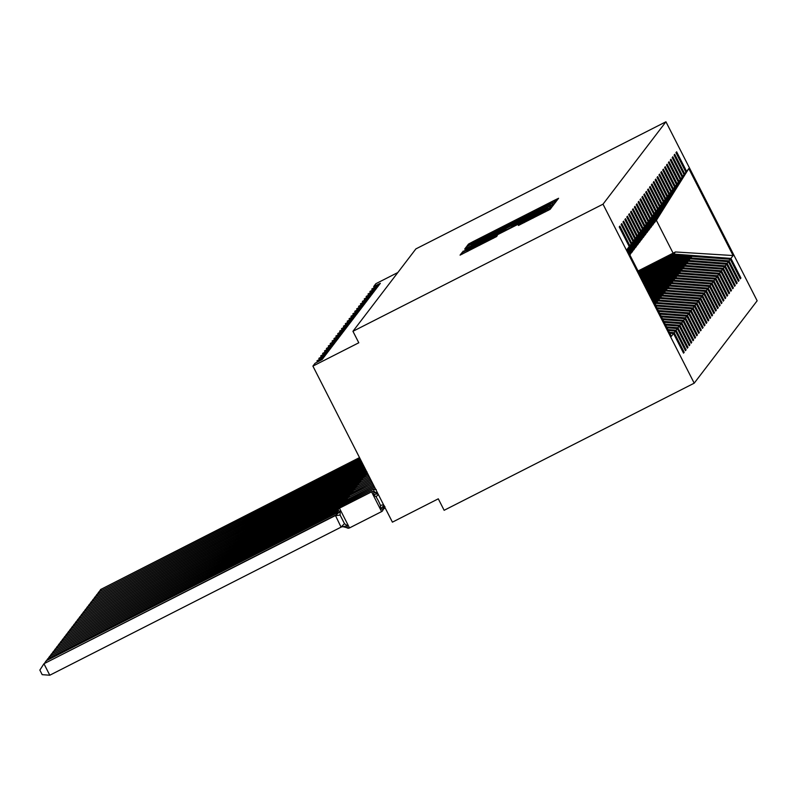 <?xml version="1.0" encoding="UTF-8"?>
<svg xmlns="http://www.w3.org/2000/svg" width="797" height="797" viewBox="0 0 797 797"><rect width="100%" height="100%" fill="white"/><g stroke="black" fill="none" stroke-linecap="round" stroke-linejoin="round"><path stroke-width="1.2" d="M553.746 202.079L557.003 200.346L558.587 198.274L554.234 200.376L473.159 241.581L468.506 244.071L466.932 246.143L530.214 213.417L553.746 202.079M518.389 225.471L550.139 209.332L551.893 207.031L466.474 250.348L461.822 252.828L460.068 255.13L496.551 236.579L497.298 235.583L467.66 250.238L480.113 243.573L533.482 216.445L545.138 210.816L519.136 224.485L518.399 225.481M665.943 121.782L603.01 204.181L694.207 383.178L757.15 300.778L665.943 121.782L415.885 248.903L352.941 331.303L358.789 342.78L312.902 366.102L315.064 363.283L322.167 359.487L323.602 357.604L316.947 360.822L324.06 357.016L325.495 355.133L318.84 358.341L325.953 354.535L327.388 352.653L320.733 355.861L327.846 352.055L329.281 350.182L322.626 353.39L329.739 349.584L331.173 347.701L324.509 350.909L331.622 347.103L333.066 345.231L326.401 348.438L333.515 344.633L334.949 342.75L328.294 345.958L335.407 342.152L336.842 340.279L330.187 343.487L337.3 339.681L338.735 337.798L332.08 341.006L339.193 337.201L340.628 335.318L333.973 338.536L341.086 334.73L342.521 332.847L335.856 336.055L342.969 332.249L344.414 330.366L337.749 333.584L344.862 329.779L346.306 327.896L339.642 331.104L346.755 327.298L348.189 325.415L341.534 328.633L348.648 324.827L350.082 322.944L343.427 326.152L350.541 322.347L351.975 320.464L345.32 323.682L352.433 319.876L353.868 317.993L347.203 321.201L354.316 317.395L355.761 315.512L349.096 318.73L356.209 314.925L357.654 313.042L350.989 316.25L358.102 312.444L359.537 310.561L352.882 313.779L359.995 309.973L361.43 308.09L354.775 311.298L361.888 307.493L363.322 305.61L356.667 308.828L363.781 305.022L365.215 303.139L358.55 306.347L365.664 302.541L367.108 300.658L360.443 303.866L367.556 300.061L369.001 298.188L362.336 301.396L369.449 297.59L370.884 295.707L364.229 298.915L371.342 295.109L372.777 293.236L366.122 296.444L373.235 292.638L374.67 290.756L368.015 293.963L375.128 290.158L376.563 288.285L369.908 291.493L377.011 287.687L378.455 285.804L371.791 289.012L378.904 285.206L380.348 283.324L373.683 286.541L375.845 283.712L397.842 272.524M603.01 204.181L352.941 331.303M550.109 205.765L554.762 203.285L556.515 200.983L552.162 203.086L471.087 244.3L466.434 246.781L464.681 249.082L550.109 205.765M554.204 204.012L552.451 206.303L547.798 208.794L462.37 252.101L467.779 248.634L505.308 229.436L467.431 248.006L554.204 204.012M669.759 333.226L673.545 333.515L671.363 336.374L627.05 249.401L629.231 246.542L619.239 226.926L619.877 226.089L629.869 245.715L627.289 249.879M629.231 246.542L627.239 249.77M629.869 245.715L631.124 244.071L621.132 224.445L621.76 223.618L631.762 243.234L627.458 250.198M631.124 244.071L627.398 250.099M631.762 243.234L633.017 241.591L623.015 221.974L623.653 221.138L633.655 240.764L627.618 250.517M633.017 241.591L627.568 250.417M633.655 240.764L634.91 239.12L624.908 219.494L625.545 218.667L635.548 238.283L627.777 250.846M634.91 239.12L627.727 250.736M635.548 238.283L636.803 236.639L626.801 217.023L627.438 216.186L637.431 235.812L627.946 251.165M636.803 236.639L627.887 251.055M637.431 235.812L638.686 234.169L628.694 214.542L629.331 213.716L639.324 233.332L628.106 251.483M638.686 234.169L628.056 251.374M639.324 233.332L640.579 231.688L630.586 212.072L631.224 211.235L641.216 230.861L628.275 251.802M640.579 231.688L628.215 251.693M641.216 230.861L642.472 229.217L632.479 209.591L633.107 208.764L643.109 228.38L628.434 252.121M642.472 229.217L628.375 252.011M643.109 228.38L644.365 226.737L634.372 207.12L635 206.284L645.002 225.91L628.594 252.44M644.365 226.737L628.544 252.33M645.002 225.91L646.257 224.266L636.255 204.64L636.893 203.813L646.895 223.429L628.763 252.759M646.257 224.266L628.703 252.649M646.895 223.429L648.15 221.785L638.148 202.169L638.786 201.332L648.778 220.958L628.923 253.077M648.15 221.785L628.863 252.968M648.778 220.958L650.043 219.314L640.041 199.688L640.678 198.861L650.671 218.478L629.082 253.396M650.043 219.314L629.032 253.297M650.671 218.478L651.926 216.834L641.934 197.218L642.571 196.381L652.564 216.007L629.251 253.715M651.926 216.834L629.192 253.615M652.564 216.007L653.819 214.363L643.827 194.737L644.454 193.91L654.457 213.526L629.411 254.044M653.819 214.363L629.361 253.934M654.457 213.526L655.712 211.882L645.719 192.266L646.347 191.429L656.349 211.046L629.57 254.363M655.712 211.882L629.52 254.253M656.349 211.046L657.605 209.402L647.602 189.786L648.24 188.959L658.242 208.575L629.74 254.681M657.605 209.402L629.68 254.572M629.869 254.851L661.39 204.45L651.388 184.834L652.026 183.997L662.018 203.624L631.941 252.29L663.273 201.98L653.281 182.354L653.919 181.527L663.911 201.143L633.824 249.81L665.166 199.499L655.174 179.883L655.811 179.046L665.804 198.672L635.717 247.339L667.059 197.028L657.067 177.402L657.694 176.575L667.697 196.192L637.61 244.858L668.952 194.548L658.95 174.932L659.587 174.095L669.59 193.721L639.503 242.388L670.845 192.077L660.843 172.451L661.48 171.624L671.482 191.24L641.396 239.907L672.738 189.596L662.735 169.98L663.373 169.143L673.365 188.769L643.289 237.436L674.621 187.126L664.628 167.5L665.266 166.673L675.258 186.289L645.172 234.956L676.514 184.645L666.521 165.029L667.159 164.192L677.151 183.818L647.064 232.475L678.406 182.174L668.414 162.548L669.042 161.721L679.044 181.337L648.957 230.004L680.299 179.694L670.297 160.077L670.935 159.241L680.937 178.867L650.85 227.524L682.192 177.223L672.19 157.597L672.827 156.77L682.83 176.386L652.743 225.053L684.085 174.742L674.083 155.126L674.72 154.289L684.713 173.915L654.636 222.572L685.968 172.272L675.976 152.645L676.613 151.819L686.606 171.435L656.519 220.102L688.797 168.575L733.11 255.548L675.428 251.962L673.106 253.167L656.32 220.231M658.242 208.575L659.498 206.931L649.495 187.305L650.133 186.478L660.125 206.094L630.048 254.761M659.498 206.931L629.849 254.891M683.338 352.732L684.185 352.304L674.182 332.688L675.438 331.044L668.374 330.506M669.291 332.309L674.182 332.688M685.231 350.262L686.078 349.833L676.075 330.207L677.33 328.563L666.979 327.776M667.906 329.589L676.075 330.207M687.124 347.781L687.96 347.353L677.968 327.736L679.223 326.093L665.595 325.056M666.511 326.86L677.968 327.736M689.016 345.31L689.853 344.882L679.861 325.256L681.116 323.612L664.21 322.327M665.126 324.14L679.861 325.256M690.909 342.83L691.746 342.401L681.754 322.785L683.009 321.141L662.815 319.597M663.742 321.41L681.754 322.785M692.792 340.359L693.639 339.93L683.637 320.304L684.892 318.661L661.43 316.877M662.347 318.69L683.637 320.304M694.685 337.878L695.532 337.45L685.53 317.834L686.785 316.19L660.036 314.148M660.962 315.961L685.53 317.834M696.578 335.407L697.425 334.979L687.422 315.353L688.678 313.709L658.651 311.428M659.577 313.231L687.422 315.353M698.471 332.927L699.308 332.498L689.315 312.882L690.571 311.238L657.266 308.698M658.183 310.511L689.315 312.882M700.364 330.446L701.201 330.028L691.208 310.402L692.463 308.758L655.871 305.978M656.798 307.781L691.208 310.402M702.257 327.975L703.093 327.547L693.101 307.931L694.356 306.287L654.486 303.249M655.403 305.062L693.101 307.931M704.14 325.495L704.986 325.066L694.984 305.45L696.249 303.806L653.092 300.519M654.018 302.332L694.984 305.45M706.032 323.024L706.879 322.596L696.877 302.98L698.132 301.336L651.707 297.799M652.633 299.602L696.877 302.98M707.925 320.543L708.772 320.115L698.77 300.499L700.025 298.855L650.322 295.069M651.239 296.882L698.77 300.499M709.818 318.073L710.655 317.644L700.663 298.018L701.918 296.374L648.927 292.35M649.854 294.153L700.663 298.018M711.711 315.592L712.548 315.164L702.556 295.548L703.811 293.904L647.543 289.62M648.459 291.433L702.556 295.548M713.604 313.121L714.441 312.693L704.448 293.067L705.704 291.423L648.609 287.079L646.736 288.036M647.144 288.833L704.448 293.067M715.497 310.641L716.334 310.212L706.331 290.596L707.597 288.952L650.501 284.609L646.118 286.83M646.526 287.627L649.246 286.253L706.331 290.596M717.38 308.17L718.227 307.742L708.224 288.115L709.479 286.472L652.384 282.128L645.51 285.625M645.909 286.432L651.129 283.772L708.224 288.115M719.273 305.689L720.119 305.261L710.117 285.645L711.372 284.001L654.277 279.657L644.893 284.429M645.301 285.226L653.022 281.301L710.117 285.645M721.165 303.219L722.002 302.79L712.01 283.164L713.265 281.52L656.17 277.177L644.285 283.224M644.683 284.021L654.915 278.82L712.01 283.164M723.058 300.738L723.895 300.31L713.903 280.693L715.158 279.05L658.063 274.706L643.667 282.018M644.076 282.815L656.808 276.35L713.903 280.693M724.951 298.267L725.788 297.839L715.796 278.213L717.051 276.569L659.956 272.225L643.059 280.813M643.458 281.62L658.701 273.869L715.796 278.213M726.844 295.787L727.681 295.358L717.689 275.742L718.944 274.098L661.849 269.755L642.442 279.617M642.85 280.414L660.593 271.398L717.689 275.742M728.727 293.316L729.574 292.888L719.571 273.261L720.827 271.618L663.732 267.274L641.834 278.412M642.233 279.209L662.476 268.918L719.571 273.261M730.62 290.835L731.467 290.407L721.464 270.791L722.72 269.147L665.625 264.803L641.216 277.207M641.625 278.004L664.369 266.447L721.464 270.791M732.513 288.365L733.36 287.936L723.357 268.31L724.612 266.666L667.517 262.323L640.599 276.011M641.007 276.808L666.262 263.966L723.357 268.31M734.406 285.884L735.242 285.456L725.25 265.839L726.505 264.196L669.41 259.852L639.991 274.806M640.399 275.603L668.155 261.496L725.25 265.839M736.298 283.413L737.135 282.985L727.143 263.359L728.398 261.715L671.303 257.371L639.373 273.6M639.782 274.397L670.048 259.015L727.143 263.359M738.191 280.933L739.028 280.504L729.036 260.888L730.291 259.244L740.283 278.86L740.921 278.033L730.919 258.407L733.11 255.548M639.174 273.192L671.941 256.534L729.036 260.888M740.074 278.452L740.921 278.033M638.556 271.996L673.824 254.064L730.919 258.407M312.902 366.102L392.413 522.155L438.3 498.822L444.138 510.299L694.207 383.178M373.683 286.541L374.251 287.627L373.683 286.541M684.185 352.304L683.547 353.141L673.545 333.515M686.078 349.833L685.44 350.66L675.438 331.044M687.96 347.353L687.333 348.189L677.33 328.563M689.853 344.882L689.216 345.709L679.223 326.093M691.746 342.401L691.109 343.238L681.116 323.612M693.639 339.93L693.001 340.757L683.009 321.141M695.532 337.45L694.894 338.287L684.892 318.661M697.425 334.979L696.787 335.806L686.785 316.19M699.308 332.498L698.68 333.335L688.678 313.709M701.201 330.028L700.563 330.855L690.571 311.238M703.093 327.547L702.456 328.384L692.463 308.758M704.986 325.066L704.349 325.903L694.356 306.287M706.879 322.596L706.242 323.423L696.249 303.806M708.772 320.115L708.134 320.952L698.132 301.336M710.655 317.644L710.027 318.471L700.025 298.855M712.548 315.164L711.91 316.001L701.918 296.374M714.441 312.693L713.803 313.52L703.811 293.904M716.334 310.212L715.696 311.049L705.704 291.423M718.227 307.742L717.589 308.569L707.597 288.952M720.119 305.261L719.482 306.098L709.479 286.472M722.002 302.79L721.375 303.617L711.372 284.001M723.895 300.31L723.268 301.146L713.265 281.52M725.788 297.839L725.15 298.666L715.158 279.05M727.681 295.358L727.043 296.195L717.051 276.569M729.574 292.888L728.936 293.714L718.944 274.098M731.467 290.407L730.829 291.244L720.827 271.618M733.36 287.936L732.722 288.763L722.72 269.147M735.242 285.456L734.615 286.292L724.612 266.666M737.135 282.985L736.498 283.812L726.505 264.196M739.028 280.504L738.391 281.341L728.398 261.715M660.125 206.094L661.39 204.45M662.018 203.624L663.273 201.98M663.911 201.143L665.166 199.499M665.804 198.672L667.059 197.028M667.697 196.192L668.952 194.548M669.59 193.721L670.845 192.077M671.482 191.24L672.738 189.596M673.365 188.769L674.621 187.126M675.258 186.289L676.514 184.645M677.151 183.818L678.406 182.174M679.044 181.337L680.299 179.694M680.937 178.867L682.192 177.223M682.83 176.386L684.085 174.742M684.713 173.915L685.968 172.272M686.606 171.435L688.797 168.575M655.084 304.424L655.602 303.946L654.805 303.876M628.992 253.217L629.411 252.539L628.963 253.157M653.699 301.704L657.495 301.465L653.42 301.156M629.152 253.536L631.304 250.059L629.122 253.476M652.305 298.975L659.388 298.995L652.026 298.427M629.321 253.854L633.197 247.588L629.281 253.795M650.92 296.245L660.902 297.012L661.281 296.514L650.641 295.707M629.481 254.173L635.089 245.107L629.451 254.113M649.525 293.525L662.795 294.531L663.174 294.033L649.256 292.977M629.64 254.502L636.982 242.637L629.61 254.432M648.14 290.795L664.678 292.061L665.057 291.563L647.861 290.257M629.809 254.821L638.865 240.156L629.779 254.751M647.353 288.723L647.792 288.155L666.571 289.58L666.95 289.082L648.17 287.657L648.609 287.079M646.995 288.554L647.792 288.155M646.875 288.315L648.17 287.657M649.246 286.253L649.685 285.675L668.464 287.109L668.842 286.611L650.063 285.177L650.501 284.609M646.387 287.348L649.685 285.675M646.257 287.109L650.063 285.177M651.129 283.772L651.567 283.204L670.357 284.629L670.735 284.13L651.946 282.706L652.384 282.128M645.769 286.153L651.567 283.204M645.65 285.904L651.946 282.706M653.022 281.301L653.46 280.723L672.25 282.158L672.628 281.66L653.839 280.225L654.277 279.657M645.162 284.947L653.46 280.723M645.032 284.708L653.839 280.225M654.915 278.82L655.353 278.253L674.142 279.677L674.521 279.179L655.732 277.755L656.17 277.177M644.544 283.742L655.353 278.253M644.424 283.503L655.732 277.755M656.808 276.35L657.246 275.772L676.025 277.207L676.404 276.708L657.625 275.274L658.063 274.706M643.936 282.536L657.246 275.772M643.807 282.297L657.625 275.274M658.701 273.869L659.139 273.291L677.918 274.726L678.297 274.228L659.517 272.803L659.956 272.225M643.318 281.341L659.139 273.291M643.199 281.092L659.517 272.803M660.593 271.398L661.032 270.821L679.811 272.245L680.19 271.757L661.41 270.322L661.849 269.755M642.711 280.136L661.032 270.821M642.581 279.896L661.41 270.322M662.476 268.918L662.915 268.34L681.704 269.775L682.083 269.276L663.293 267.852L663.732 267.274M642.093 278.93L662.915 268.34M641.974 278.691L663.293 267.852M664.369 266.447L664.808 265.869L683.597 267.294L683.975 266.806L665.186 265.371L665.625 264.803M641.485 277.725L664.808 265.869M641.356 277.486L665.186 265.371M666.262 263.966L666.7 263.389L685.49 264.823L685.868 264.325L667.079 262.9L667.517 262.323M640.868 276.529L666.7 263.389M640.748 276.29L667.079 262.9M668.155 261.496L668.593 260.918L687.373 262.343L687.751 261.854L668.972 260.42L669.41 259.852M640.26 275.324L668.593 260.918M640.13 275.085L668.972 260.42M670.048 259.015L670.486 258.437L689.266 259.872L689.644 259.374L670.865 257.949L671.303 257.371M639.642 274.118L670.486 258.437M639.523 273.879L670.865 257.949M671.941 256.534L672.379 255.967L691.158 257.391L691.537 256.903L672.758 255.468L673.196 254.891L638.766 272.395M639.025 272.913L672.379 255.967M638.905 272.674L672.758 255.468M673.196 254.891L730.291 259.244M673.824 254.064L675.428 251.962M638.048 270.99L673.106 253.167M690.64 257.351L691.537 256.903M688.747 259.832L689.644 259.374M686.855 262.303L687.751 261.854M684.972 264.783L685.868 264.325M683.079 267.254L683.975 266.806M681.186 269.735L682.083 269.276M679.293 272.215L680.19 271.757M677.4 274.686L678.297 274.228M675.507 277.167L676.404 276.708M673.624 279.637L674.521 279.179M671.732 282.118L672.628 281.66M669.839 284.589L670.735 284.13M667.946 287.069L668.842 286.611M666.053 289.54L666.95 289.082M664.16 292.021L665.057 291.563M662.277 294.492L663.174 294.033M660.384 296.972L661.281 296.514M658.491 299.443L659.388 298.995M656.598 301.924L657.495 301.465M654.995 304.255L655.602 303.946M550.05 204.411L472.362 244.071L550.05 204.411L550.607 205.516L550.05 204.401M534.767 214.572L547.22 207.917L535.564 213.536L511.614 226.238L534.767 214.572L535.116 215.24M359.517 457.588L100.681 589.471L359.636 457.827M99.515 591.274L100.681 589.471L101.179 590.428M360.124 458.783L98.788 591.942L360.244 459.022M97.623 593.745L98.788 591.942L99.286 592.908M360.742 459.989L96.905 594.423L360.862 460.228M95.73 596.226L96.905 594.423L97.393 595.379M361.35 461.194L95.012 596.893L361.479 461.433M93.837 598.706L95.012 596.893L95.501 597.86M361.968 462.39L93.119 599.374L362.087 462.639M91.954 601.177L93.119 599.374L93.608 600.33M362.575 463.595L91.227 601.845L362.705 463.834M90.061 603.658L91.227 601.845L91.715 602.811M363.193 464.8L89.334 604.325L363.312 465.04M88.168 606.128L89.334 604.325L89.822 605.282M363.801 466.006L87.441 606.796L363.93 466.245M86.275 608.609L87.441 606.796L87.939 607.762M364.418 467.201L85.558 609.277L364.538 467.45M84.382 611.08L85.558 609.277L86.046 610.233M365.026 468.407L83.665 611.747L365.156 468.646M82.489 613.56L83.665 611.747L84.153 612.714M365.644 469.612L81.772 614.228L365.763 469.851M80.607 616.031L81.772 614.228L82.26 615.194M366.251 470.818L79.879 616.699L366.381 471.057M78.714 618.512L79.879 616.699L80.367 617.665M366.74 472.083L77.986 619.179L366.56 472.482M76.821 620.983L77.986 619.179L78.475 620.146M364.847 474.564L76.094 621.65L364.667 474.952M74.928 623.463L76.094 621.65L76.592 622.616M362.954 477.034L74.211 624.131L362.774 477.433M73.035 625.934L74.211 624.131L74.699 625.097M361.061 479.515L72.318 626.611L360.882 479.904M71.142 628.415L72.318 626.611L72.806 627.568M359.178 481.986L70.425 629.082L358.989 482.384M69.259 630.885L70.425 629.082L70.913 630.048M357.285 484.466L68.532 631.563L357.106 484.855M67.366 633.366L68.532 631.563L69.02 632.519M355.392 486.937L66.639 634.033L355.213 487.336M65.474 635.837L66.639 634.033L67.127 635M353.499 489.418L64.746 636.514L353.32 489.806M63.581 638.317L64.746 636.514L65.244 637.47M351.607 491.888L62.863 638.985L351.427 492.287M61.688 640.788L62.863 638.985L63.352 639.951M349.714 494.369L60.971 641.465L349.534 494.758M59.795 643.269L60.971 641.465L61.459 642.422M347.831 496.84L59.078 643.936L347.641 497.238M57.912 645.739L59.078 643.936L59.566 644.903M345.938 499.32L57.185 646.417L345.759 499.709M56.019 648.22L57.185 646.417L57.673 647.373M344.045 501.791L55.292 648.888L343.866 502.19M54.126 650.701L55.292 648.888L55.78 649.854M342.152 504.272L53.399 651.368L341.973 504.66M52.233 653.171L53.399 651.368L53.897 652.325M340.259 506.743L51.516 653.839L340.08 507.141M50.341 655.652L51.516 653.839L52.004 654.805M338.366 509.223L49.623 656.32L338.187 509.612M48.448 658.123L49.623 656.32L50.111 657.276M338.028 510.907L47.73 658.79L338.008 511.226M46.565 660.603L47.73 658.79L48.218 659.757M337.529 512.68L46.216 660.773L337.729 512.571M44.672 663.074L45.837 661.271L46.326 662.227M376.991 493.104L375.058 492.138M383.088 509.153L380.478 508.954L380.458 505.388L378.475 500.994L376.074 496.77L373.165 494.618L374.291 492.098A2.58 2.57 -142.6 0 0 371.571 491.859L371.621 491.789A2.58 2.57 37.4 0 1 374.331 492.038L371.621 491.789L339.452 508.187L371.571 491.859L381.614 511.604L382.5 510.857A2.58 2.57 37.4 0 1 381.624 511.594L349.504 527.923A2.58 2.57 37.4 0 1 346.785 527.684L347.462 525.741L341.026 527.046L335.467 515.549L334.949 515.669L335.846 515.051L43.945 663.742L335.258 515.649M346.785 527.684L349.494 527.933L339.452 508.187A2.58 2.57 -142.6 0 0 338.048 510.528L340.15 511.405L340.1 515.061L344.493 523.669L347.462 525.741M49.793 675.218L42.181 674.661L39.85 670.078L43.945 663.742L49.793 675.218L341.106 527.126M338.048 510.528L338.615 508.855A2.58 2.57 37.4 0 1 339.492 508.127L371.621 491.789M380.478 508.954L383.596 505.856M373.165 494.618L377.569 493.851M335.467 515.549L340.15 511.405M469.054 245.137L468.506 244.071M473.637 242.507L473.159 241.581M554.822 201.531L554.234 200.376M467.052 247.977L466.434 246.781M471.754 245.596L471.087 244.3M552.809 204.371L552.162 203.086M472.86 245.038L472.382 244.101L472.84 245.048M486.638 238.034L486.3 237.367M535.285 213.307L534.946 212.64M550.319 205.656L549.83 204.69M463.396 251.653L463.127 251.115M468.118 249.302L467.779 248.634M500.994 232.585L500.655 231.917M505.697 230.194L505.308 229.436M506.354 229.855L505.806 228.779L506.354 229.855M550.508 207.389L549.85 206.104M512.003 226.986L511.614 226.238L511.993 226.996M516.307 224.804L515.968 224.136M519.415 225.033L519.136 224.485M524.127 222.672L523.788 222.004M533.024 218.149L532.685 217.481M479.655 245.277L479.316 244.619M493.283 238.353L492.945 237.685M462.429 254.024L461.822 252.828M467.132 251.643L466.474 250.348M548.197 210.418L547.539 209.133M366.829 471.934A2.58 2.57 -142.6 0 0 366.411 473.239M365.096 474.195L365.923 473.528A2.58 2.57 -142.6 0 0 365.046 474.255L365.096 474.195A2.58 2.57 37.4 0 1 365.972 473.468L367.268 472.8L365.923 473.528L366.331 474.793M364.508 475.899L365.046 474.255A2.58 2.57 -142.6 0 0 364.518 475.709M364.099 475.929L367.885 474.006L363.203 476.666A2.58 2.57 37.4 0 1 364.08 475.939L367.895 474.036M363.183 476.696A2.58 2.57 37.4 0 1 363.203 476.666L363.153 476.726A2.58 2.57 -142.6 0 1 364.04 475.998L364.438 477.273M362.625 478.379L363.153 476.726A2.58 2.57 -142.6 0 0 362.635 478.19M362.545 479.744L362.147 478.479A2.58 2.57 -142.6 0 0 361.27 479.206A2.58 2.57 37.4 0 1 362.187 478.419L368.513 475.241M362.197 478.409L361.27 479.206A2.58 2.57 -142.6 0 0 360.742 480.661M360.652 482.225L360.254 480.95A2.58 2.57 -142.6 0 0 359.377 481.677L359.417 481.627A2.58 2.57 37.4 0 1 360.294 480.89L369.121 476.437M358.839 483.331L359.377 481.677A2.58 2.57 -142.6 0 0 358.849 483.141M357.504 484.128A2.58 2.57 37.4 0 1 358.411 483.371L369.738 477.642M358.411 483.361L357.484 484.158A2.58 2.57 -142.6 0 1 358.361 483.43L358.76 484.696M356.946 485.801L357.484 484.158A2.58 2.57 -142.6 0 0 356.956 485.612M356.538 485.831L370.346 478.848M355.063 488.093A2.58 2.57 -142.6 0 1 355.592 486.638A2.58 2.57 37.4 0 1 355.641 486.578L355.592 486.638A2.58 2.57 -142.6 0 1 356.468 485.901L356.867 487.176M355.641 486.578A2.58 2.57 37.4 0 1 356.518 485.841L355.641 486.578M354.645 488.312L370.944 480.023L354.575 488.382L354.984 489.647M353.729 489.079A2.58 2.57 37.4 0 1 354.625 488.322L354.575 488.382A2.58 2.57 -142.6 0 0 353.171 490.563M352.752 490.783L371.561 481.229L352.692 490.852L353.091 492.128M351.836 491.56A2.58 2.57 37.4 0 1 352.732 490.793L352.692 490.852A2.58 2.57 -142.6 0 0 351.288 493.044M350.859 493.263L372.169 482.424L349.963 494.001A2.58 2.57 37.4 0 1 350.839 493.273L372.189 482.454M349.395 495.515A2.58 2.57 -142.6 0 1 349.923 494.06A2.58 2.57 37.4 0 1 349.963 494.001L349.923 494.06A2.58 2.57 -142.6 0 1 350.8 493.333L351.198 494.598M348.966 495.734L372.797 483.659M347.502 497.995A2.58 2.57 -142.6 0 1 348.03 496.541A2.58 2.57 37.4 0 1 348.07 496.481L348.03 496.541A2.58 2.57 -142.6 0 1 348.907 495.804L349.305 497.079M348.07 496.481A2.58 2.57 37.4 0 1 348.947 495.744L348.07 496.481M347.074 498.215L373.414 484.865M346.157 498.982A2.58 2.57 37.4 0 1 346.177 498.952L346.137 499.012A2.58 2.57 -142.6 0 1 347.014 498.284L347.412 499.55M346.177 498.952A2.58 2.57 37.4 0 1 347.064 498.225L346.177 498.952M345.599 500.655L346.137 499.012A2.58 2.57 -142.6 0 0 345.609 500.466M345.191 500.685L374.012 486.04L344.294 501.433A2.58 2.57 37.4 0 1 345.171 500.695L374.022 486.06M344.264 501.462A2.58 2.57 37.4 0 1 344.294 501.433L344.244 501.492A2.58 2.57 -142.6 0 1 345.121 500.755L345.519 502.03M343.706 503.136L344.244 501.492A2.58 2.57 -142.6 0 0 343.716 502.947M343.298 503.166L374.62 487.236L342.401 503.903A2.58 2.57 37.4 0 1 343.278 503.176L374.64 487.266M341.823 505.428A2.58 2.57 -142.6 0 1 342.351 503.963A2.58 2.57 37.4 0 1 342.401 503.903L342.351 503.963A2.58 2.57 -142.6 0 1 343.228 503.236L343.637 504.501M384.871 507.34A2.58 2.57 37.4 0 1 383.516 509.114L383.098 508.665M340.488 506.414A2.58 2.57 37.4 0 1 340.508 506.384L373.514 489.318A2.58 2.57 37.4 0 1 375.636 489.228M383.506 509.124L384.433 508.327A2.58 2.57 -142.6 0 0 384.891 507.39M341.744 506.982L341.335 505.706A2.58 2.57 -142.6 0 0 340.458 506.444L340.508 506.384A2.58 2.57 37.4 0 1 341.385 505.647L373.504 489.318L341.395 505.647M374.5 492.128L373.454 489.378A2.58 2.57 -142.6 0 1 375.696 489.338M339.921 508.087L340.458 506.444A2.58 2.57 -142.6 0 0 339.94 507.898M384.413 508.356A2.58 2.57 -142.6 0 0 384.433 508.327L384.971 506.683M336.842 513.198A5.669 5.659 -142.6 0 0 337.649 512.7M336.892 513.138A5.669 5.659 -142.6 0 0 337.669 512.66M383.028 509.253A2.58 2.57 37.4 0 1 382.5 510.857L382.55 510.807A2.58 2.57 -142.6 0 0 383.078 509.193A5.669 5.659 -142.6 0 1 384.104 505.836A5.669 5.659 -142.6 0 0 383.028 509.253M338.595 508.885A2.58 2.57 37.4 0 1 338.615 508.855L339.502 508.117M377.688 493.243A5.669 5.659 -142.6 0 1 374.291 492.098L374.331 492.038A5.669 5.659 -142.6 0 0 377.658 493.184M382.52 510.827A2.58 2.57 -142.6 0 0 382.55 510.807L384.244 505.647M380.458 505.388L383.566 504.78M376.074 496.77L378.336 494.529M341.026 527.046L344.493 523.669M335.278 515.759L340.1 515.061M334.949 515.669A5.669 5.659 -142.6 0 0 336.872 514.075A5.669 5.659 -142.6 0 0 336.882 514.065A5.669 5.659 -142.6 0 0 338.048 510.628M334.999 515.609A5.669 5.659 -142.6 0 0 336.902 514.035M372.348 290.108L371.791 289.012M370.456 292.579L369.908 291.493M368.563 295.059L368.015 293.963M366.68 297.53L366.122 296.444M364.787 300.011L364.229 298.915M362.894 302.481L362.336 301.396M361.001 304.962L360.443 303.866M359.108 307.433L358.55 306.347M357.215 309.913L356.667 308.828M355.332 312.384L354.775 311.298M353.44 314.865L352.882 313.779M351.547 317.336L350.989 316.25M349.654 319.816L349.096 318.73M347.761 322.297L347.203 321.201M345.868 324.768L345.32 323.682M343.985 327.248L343.427 326.152M342.092 329.719L341.534 328.633M340.199 332.2L339.642 331.104M338.307 334.67L337.749 333.584M336.414 337.151L335.856 336.055M334.521 339.622L333.973 338.536M332.628 342.102L332.08 341.006M330.745 344.573L330.187 343.487M328.852 347.054L328.294 345.958M326.959 349.524L326.401 348.438M325.066 352.005L324.509 350.909M323.174 354.476L322.626 353.39M321.281 356.956L320.733 355.861M319.398 359.427L318.84 358.341M317.505 361.908L316.947 360.822M547.698 208.844L547.22 207.917M545.616 211.753L545.138 210.816M468.128 251.145L467.66 250.238M366.939 471.774L366.401 473.418M365.982 473.458L367.268 472.8M361.27 479.206L360.732 480.85M359.417 481.627L360.304 480.88M355.592 486.638L355.054 488.282M353.161 490.753L354.635 488.312L370.944 480.023M351.278 493.233L352.742 490.793L371.561 481.219M349.923 494.06L349.385 495.704M348.03 496.541L347.492 498.185M342.351 503.963L341.813 505.607M376.264 489.557L373.514 489.318M349.494 527.933L381.614 511.604M374.371 492.038L377.639 493.144M346.745 527.684C342.6 526.488 340.897 526.209 341.654 526.857M336.872 514.075L338.038 510.558M336.155 514.882L336.942 513.995"/></g></svg>

